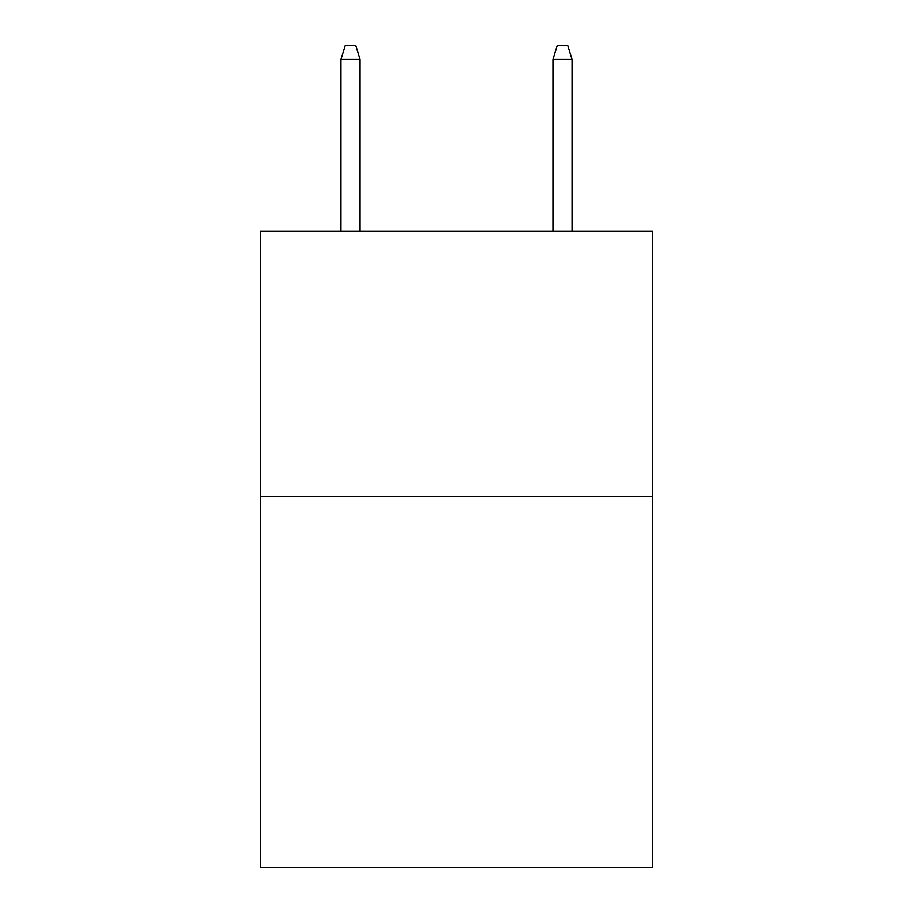 <?xml version="1.0" encoding="UTF-8"?>
<svg xmlns="http://www.w3.org/2000/svg" width="913" height="913" viewBox="0 0 913 913"><rect width="100%" height="100%" fill="white"/><g stroke="black" fill="none" stroke-linecap="round" stroke-linejoin="round"><path stroke-width="1.37" d="M652.601 496.352L652.601 867.35L260.399 867.35L260.399 231.354L652.601 231.354L652.601 496.352L260.399 496.352M360.042 231.354L360.042 59.425L340.96 59.425L340.96 231.354M340.96 59.425L345.205 45.65L355.796 45.65L360.042 59.425M552.958 59.425L557.204 45.65L567.795 45.65L572.04 59.425L552.958 59.425L552.958 231.354M572.04 59.425L572.04 231.354"/></g></svg>

